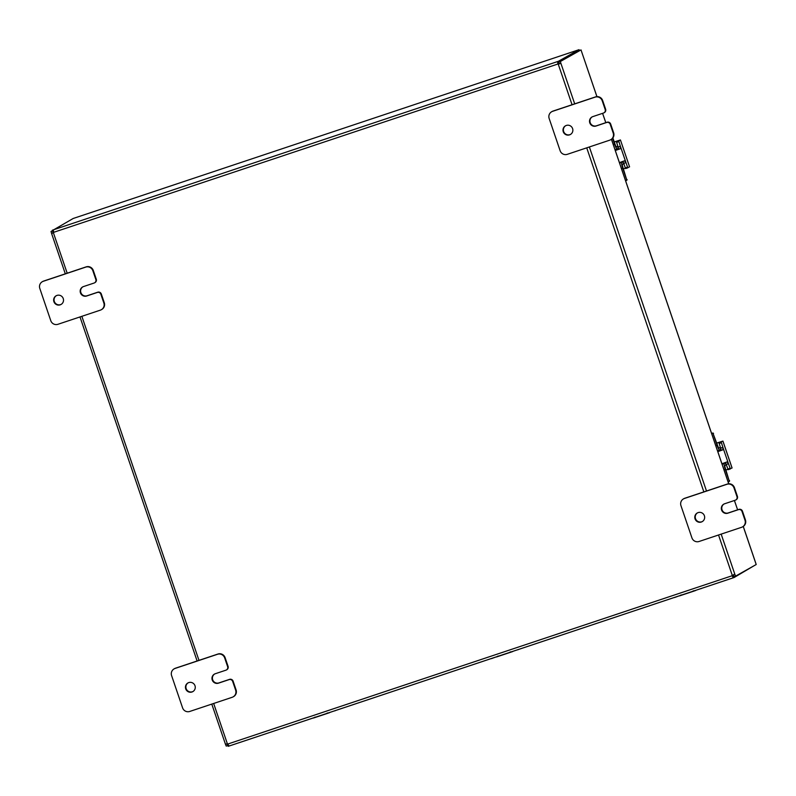 <?xml version="1.0" encoding="UTF-8"?>
<svg xmlns="http://www.w3.org/2000/svg" width="796" height="796" viewBox="0 0 796 796"><rect width="100%" height="100%" fill="white"/><g stroke="black" fill="none" stroke-linecap="round" stroke-linejoin="round"><path stroke-width="1.19" d="M698.102 512.614A4.975 4.895 60.7 0 1 702.142 521.669A4.975 4.895 60.7 0 1 695.226 519.31A4.975 4.895 60.7 0 1 698.102 512.614M697.495 512.873A4.975 4.895 -119.3 0 0 701.754 521.788A4.975 4.895 -119.3 0 0 702.361 521.539M699.067 541.489A5.681 5.592 60.7 0 1 691.933 537.887L680.948 505.619A5.681 5.592 60.7 0 1 684.421 498.475L726.867 484.306A5.681 5.592 60.7 0 1 734.002 487.918L736.977 496.654A2.846 2.796 60.7 0 1 735.235 500.226L724.629 503.769A4.975 4.895 60.7 0 0 721.753 510.455A4.975 4.895 60.7 0 0 727.833 513.181L738.449 509.649A2.846 2.796 60.7 0 1 742.011 511.45L744.986 520.176A5.681 5.592 60.7 0 1 741.514 527.33L699.067 541.489M735.713 500.017L736.161 499.759A2.846 2.796 -119.3 0 0 737.424 496.396L734.449 487.669A5.681 5.592 -119.3 0 0 727.315 484.058L684.868 498.226A5.681 5.592 -119.3 0 0 683.913 498.644L683.466 498.893M742.469 526.902L742.917 526.654A5.681 5.592 -119.3 0 0 745.434 519.927L742.459 511.201A2.846 2.796 -119.3 0 0 738.897 509.39L738.449 509.649M724.022 504.017A4.975 4.895 -119.3 0 0 728.28 512.932L738.897 509.39M56.954 295.425A4.975 4.895 60.7 0 1 60.993 304.48A4.975 4.895 60.7 0 1 54.078 302.122A4.975 4.895 60.7 0 1 56.954 295.425M56.347 295.674A4.975 4.895 -119.3 0 0 60.605 304.599A4.975 4.895 -119.3 0 0 61.212 304.351M57.919 324.3A5.681 5.592 60.7 0 1 50.785 320.698L39.8 288.431A5.681 5.592 60.7 0 1 43.273 281.286L85.719 267.118A5.681 5.592 60.7 0 1 92.853 270.73L95.828 279.456A2.846 2.796 60.7 0 1 94.097 283.038L83.481 286.57A4.975 4.895 60.7 0 0 80.605 293.266A4.975 4.895 60.7 0 0 86.684 295.993L97.301 292.45A2.846 2.796 60.7 0 1 100.863 294.261L103.838 302.987A5.681 5.592 60.7 0 1 100.366 310.142L57.919 324.3M94.565 282.819L95.013 282.57A2.846 2.796 -119.3 0 0 96.276 279.207L93.301 270.481A5.681 5.592 -119.3 0 0 86.167 266.869L43.72 281.038A5.681 5.592 -119.3 0 0 42.765 281.456L42.317 281.704M101.321 309.714L101.769 309.465A5.681 5.592 -119.3 0 0 104.286 302.739L101.311 294.003A2.846 2.796 -119.3 0 0 97.749 292.202L97.301 292.45M82.874 286.829A4.975 4.895 -119.3 0 0 87.132 295.744L97.749 292.202M566.304 125.46A4.975 4.895 60.7 0 1 570.344 134.514A4.975 4.895 60.7 0 1 563.429 132.156A4.975 4.895 60.7 0 1 566.304 125.46M565.687 125.708A4.975 4.895 -119.3 0 0 569.956 134.633A4.975 4.895 -119.3 0 0 570.563 134.375M567.269 154.334A5.681 5.592 60.7 0 1 560.135 150.733L549.15 118.465A5.681 5.592 60.7 0 1 552.623 111.321L595.07 97.152A5.681 5.592 60.7 0 1 602.204 100.764L605.179 109.49A2.846 2.796 60.7 0 1 603.438 113.062L592.831 116.604A4.975 4.895 60.7 0 0 589.955 123.3A4.975 4.895 60.7 0 0 596.035 126.027L606.642 122.484A2.846 2.796 60.7 0 1 610.214 124.285L613.189 133.022A5.681 5.592 60.7 0 1 609.716 140.176L567.269 154.334M603.915 112.853L604.363 112.604A2.846 2.796 -119.3 0 0 605.627 109.241L602.652 100.505A5.681 5.592 -119.3 0 0 595.517 96.903L553.071 111.062A5.681 5.592 -119.3 0 0 552.116 111.49L551.668 111.739M610.661 139.748L611.109 139.499A5.681 5.592 -119.3 0 0 613.636 132.773L610.661 124.037A2.846 2.796 -119.3 0 0 607.089 122.236L606.642 122.484M592.224 116.853A4.975 4.895 -119.3 0 0 596.483 125.778L607.089 122.236M188.751 682.59A4.975 4.895 60.7 0 1 192.791 691.634A4.975 4.895 60.7 0 1 185.876 689.276A4.975 4.895 60.7 0 1 188.751 682.59M188.145 682.839A4.975 4.895 -119.3 0 0 192.403 691.754A4.975 4.895 -119.3 0 0 193.01 691.505M189.717 711.465A5.681 5.592 60.7 0 1 182.583 707.853L171.598 675.595A5.681 5.592 60.7 0 1 175.07 668.441L217.517 654.282A5.681 5.592 60.7 0 1 224.661 657.884L227.626 666.62A2.846 2.796 60.7 0 1 225.895 670.192L215.278 673.734A4.975 4.895 60.7 0 0 212.403 680.431A4.975 4.895 60.7 0 0 218.492 683.157L229.099 679.615A2.846 2.796 60.7 0 1 232.671 681.416L235.636 690.152A5.681 5.592 60.7 0 1 232.163 697.296L189.717 711.465M226.372 669.983L226.82 669.725A2.846 2.796 -119.3 0 0 228.074 666.371L225.099 657.635A5.681 5.592 -119.3 0 0 217.965 654.023L175.518 668.192A5.681 5.592 -119.3 0 0 174.573 668.61L174.125 668.869M233.119 696.878L233.566 696.619A5.681 5.592 -119.3 0 0 236.084 689.893L233.119 681.167A2.846 2.796 -119.3 0 0 229.546 679.366L229.099 679.615M214.671 673.983A4.975 4.895 -119.3 0 0 218.93 682.898L229.546 679.366M578.951 49.71L73.192 218.482L578.951 49.71L558.434 61.262L558.981 62.854L558.076 63.173L558.195 63.909A1.592 1.562 -119.3 0 0 558.533 64.088L559.309 63.799L558.802 62.028L560.374 61.501L560.882 63.272L558.275 64.237L560.882 63.272L574.692 103.848M755.822 563.429L743.235 526.455M596.91 96.624L581.01 49.909L558.802 62.028M73.192 218.482L53.302 230.024M734.171 577.478L733.265 577.797L732.121 575.747L733.623 575.886L734.171 577.478L754.628 565.409M52.606 230.591L51.024 231.477L52.705 230.89M579.339 50.496L579.06 49.68M227.119 743.872L227.785 745.563L226.223 746.091L225.547 744.409L227.407 743.882A1.592 1.562 60.7 0 1 227.756 744.051L732.121 575.747A1.592 1.562 60.7 0 1 732.29 575.399L734.897 574.443L735.564 576.125L756.2 564.533L755.852 563.498M735.564 576.125L733.992 576.652L733.325 574.971L732.549 575.249A1.592 1.562 -119.3 0 0 732.39 575.598L733.225 577.816L228.91 746.101L228.173 746.32L227.636 744.728L228.144 744.568M732.39 575.598L732.728 576.205L732.39 575.598M227.756 744.051L228.641 745.335M53.551 231.527L52.984 231.706L52.446 230.114M53.471 230.78L53.561 232.362A1.592 1.562 60.7 0 1 53.392 232.711L51.531 233.248L51.024 231.477M558.076 63.173L557.538 61.581L558.434 61.262M572.055 104.734L558.275 64.237A1.592 1.562 60.7 0 1 557.926 64.058L557.538 61.581L53.163 229.895M53.561 232.362L558.195 63.909M560.374 61.501L581.01 49.909M734.091 574.423L733.325 574.971M227.119 743.892L225.716 744.061M52.188 233.447L51.531 233.248L53.66 232.561M52.596 230.949L53.163 232.89M614.253 141.937L620.422 139.957L629.576 166.842L627.716 167.667L620.373 146.225L620.313 148.733L615.298 150.524M622.074 161.628L623.228 162.105L625.507 168.404L627.845 167.817L625.646 168.553M619.417 162.633L624.432 160.842L625.964 162.643L623.756 163.379M614.273 142.006L618.044 140.792L616.482 141.897L618.582 148.544L617.945 149.519L615.278 150.444M618.174 146.962L620.373 146.225L618.701 140.932L616.492 141.668M620.383 139.987L618.701 140.932M625.417 168.225L623.427 168.891M624.432 160.842L625.308 161.19M612.88 137.917L615.129 144.504A2.846 0.507 71.5 0 0 615.905 146.325A2.846 0.507 71.5 0 0 616.472 146.942A2.846 0.507 71.5 0 0 616.482 146.942L617.467 146.394L618.572 148.882M622.93 161.688L623.407 163.876L622.442 164.424A2.846 0.507 71.5 0 0 622.392 165.389A2.846 0.507 71.5 0 0 622.91 167.369L626.661 179.697A0.687 0.667 60.7 0 1 626.243 180.553L625.596 180.772M618.323 149.31L618.034 148.474L617.248 148.922A5.681 1.005 -108.5 0 1 617.218 148.932A5.681 1.005 -108.5 0 1 616.084 147.698A5.681 1.005 -108.5 0 1 614.522 144.046L612.572 138.305M626.661 179.697L622.761 168.245A5.681 1.005 -108.5 0 1 621.726 164.294A5.681 1.005 -108.5 0 1 621.825 162.364L619.587 163.11M626.621 180.344A0.687 0.667 -119.3 0 0 627.029 179.488M622.492 161.568L621.825 162.364M619.527 162.951L622.611 161.926M724.579 462.745L725.743 463.222L728.151 469.68L732.031 467.968M716.758 443.054L722.927 441.084L719.007 442.795L721.086 449.67L720.46 450.635L717.783 451.571M721.932 463.76L726.937 461.959L728.479 463.76L722.887 447.352L722.818 449.849L717.813 451.64M719.007 442.795L719.524 442.496M720.678 448.088L722.887 447.352L721.216 442.059M728.151 469.68L730.36 468.944L728.479 463.76L726.27 464.496M727.932 469.351L725.942 470.018M716.788 443.133L719.435 442.248M726.937 461.959L727.813 462.317M713.505 433.502A0.687 0.667 -119.3 0 0 712.649 433.074L712.281 433.283A0.687 0.667 60.7 0 1 713.136 433.711L717.634 445.621A2.846 0.507 71.5 0 0 718.41 447.452A2.846 0.507 71.5 0 0 718.977 448.068L719.972 447.511L721.077 449.999M725.445 462.804L725.922 465.003L724.947 465.551A2.846 0.507 71.5 0 0 724.897 466.516A2.846 0.507 71.5 0 0 725.415 468.486L729.176 480.814A0.687 0.667 60.7 0 1 728.758 481.68L728.111 481.888M720.828 450.436L720.549 449.601L719.763 450.038A5.681 1.005 -108.5 0 1 719.733 450.058A5.681 1.005 -108.5 0 1 718.589 448.825A5.681 1.005 -108.5 0 1 717.037 445.163L713.136 433.711M729.176 480.814L725.275 469.361A5.681 1.005 -108.5 0 1 724.241 465.411A5.681 1.005 -108.5 0 1 724.34 463.481L722.091 464.237M729.126 481.471A0.687 0.667 -119.3 0 0 729.544 480.605M712.649 433.074L711.604 433.422M712.281 433.283L711.634 433.502M724.997 462.685L724.34 463.481M722.042 464.068L725.116 463.043M680.948 595.398L679.565 595.876L681.177 594.92M694.142 590.99L695.764 590.473L693.127 590.93M695.714 590.333L700.997 588.562M674.501 597.547L679.525 595.736M701.624 588.353L701.037 588.682M497.908 656.481L496.525 656.959L498.137 656.003M511.102 652.073L512.714 651.556L510.087 652.014M512.664 651.407L517.947 649.645M491.45 658.63L496.475 656.809M518.574 649.437L517.987 649.765M314.858 717.554L313.475 718.042L315.087 717.087M328.051 713.156L329.673 712.639L327.037 713.097M329.624 712.49L334.907 710.728M308.38 719.584L313.425 717.893M335.524 710.52L334.947 710.848M734.439 500.495L737.613 509.818L734.4 500.505M728.708 483.789L611.437 139.3M605.776 122.674L602.602 113.34L605.816 122.664M733.186 577.826L228.93 746.091M589.368 146.962L706.49 491.003M721.166 534.116L734.897 574.443M732.29 575.399L718.529 534.992M703.853 491.888L586.732 147.837M53.392 232.711L67.182 273.207M81.859 316.31L198.98 660.362M213.656 703.475L227.407 743.882M616.611 142.375L618.81 141.638M627.527 167.23L625.318 167.966M617.945 149.519L620.313 148.733M614.522 144.046L613.238 144.474M621.477 168.672L622.761 168.245M616.223 146.802L617.457 146.394L616.223 146.802M615.01 149.668L617.189 148.942L615.01 149.668M722.897 441.113L732.051 467.998M719.116 443.501L721.325 442.765M730.041 468.356L727.833 469.093M720.46 450.635L722.818 449.849M717.037 445.163L715.753 445.601M723.992 469.789L725.275 469.361M717.514 450.795L719.693 450.068M680.689 595.498L694.51 590.891M497.639 656.581L511.47 651.974M314.599 717.664L328.42 713.047M755.872 563.459L743.275 526.435M728.748 483.789L611.467 139.28M596.95 96.624L581.359 50.944M51.551 233.407L65.312 273.824M79.988 316.937L197.109 660.988M211.786 704.092L225.477 744.3M629.576 166.842L620.422 139.957M732.081 467.968L722.927 441.084M717.524 450.795L719.733 450.058M680.391 595.597L694.878 590.771M497.351 656.68L511.828 651.854M314.301 717.763L328.778 712.937"/></g></svg>
